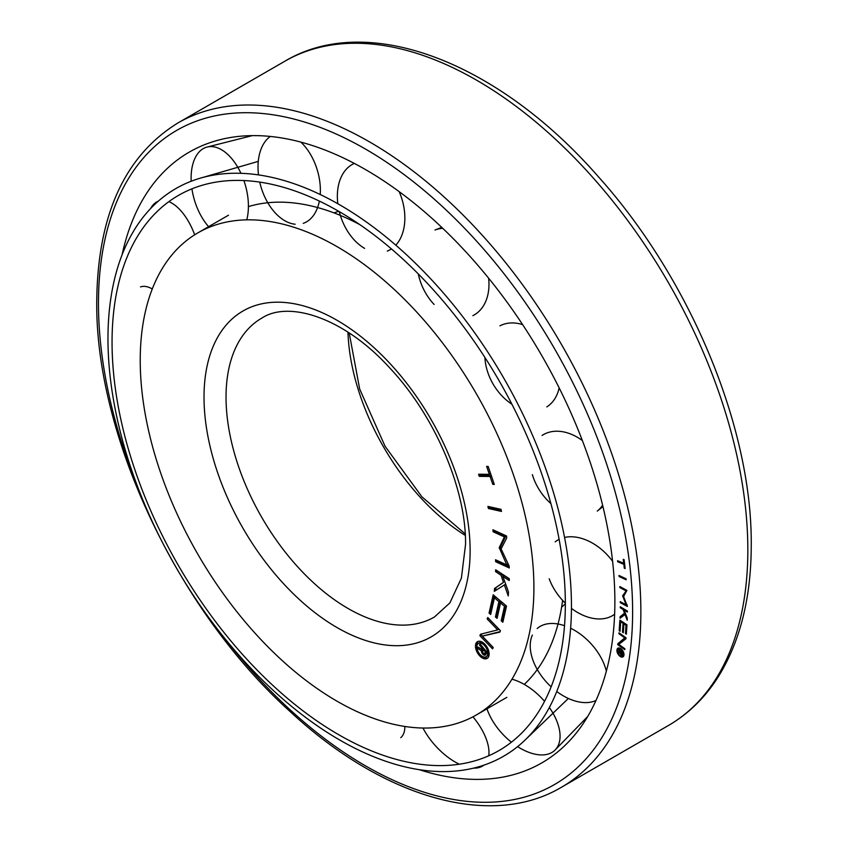 <?xml version="1.0" encoding="UTF-8"?>
<svg xmlns="http://www.w3.org/2000/svg" width="848" height="848" viewBox="0 0 848 848"><rect width="100%" height="100%" fill="white"/><g stroke="black" fill="none" stroke-linecap="round" stroke-linejoin="round"><path stroke-width="1.27" d="M533.901 587.579A278.367 160.717 60 0 1 476.247 715.012A278.367 160.717 60 0 1 261.746 640.441A278.367 160.717 60 0 1 140.227 360.305A278.367 160.717 60 0 1 197.881 232.871A278.367 160.717 60 0 1 412.393 307.442A278.367 160.717 60 0 1 533.901 587.579M524.265 684.4A278.367 160.717 -120 0 0 562.606 600.373M482.3 643.727A7.738 4.473 -120 0 0 478.431 643.346A7.738 4.473 -120 0 0 477.244 649.547A7.738 4.473 -120 0 0 482.3 656.363A7.738 4.473 -120 0 0 486.169 656.744A7.738 4.473 -120 0 0 487.356 650.543A7.738 4.473 -120 0 0 482.3 643.727M483.021 642.604A7.738 4.473 -120 0 0 479.798 642.551L478.431 643.346M482.947 656.691A9.678 5.586 -120 0 0 483.667 657.158A9.678 5.586 -120 0 0 487.77 657.942M482.3 642.148A9.678 5.586 60 0 1 488.618 650.67A9.678 5.586 60 0 1 487.134 658.419A9.678 5.586 60 0 1 482.3 657.942A9.678 5.586 60 0 1 475.982 649.42A9.678 5.586 60 0 1 477.466 641.671A9.678 5.586 60 0 1 482.3 642.148M482.48 648.582L479.438 644.978L480.063 643.961L487.144 652.345L485.766 654.582A3.222 1.866 60 0 1 485.3 655.091A3.222 1.866 60 0 1 482.639 654.041L483.233 653.077A1.42 0.816 -120 0 0 484.388 653.532A1.42 0.816 -120 0 0 484.579 653.331L485.416 651.985L483.636 649.886L482.798 651.253A1.42 0.816 -120 0 0 483.201 653.034L482.607 653.999A3.222 1.866 60 0 1 481.41 650.755L477.201 648.243L477.965 647.013L481.971 649.409L483.477 648.01M480.434 644.395L479.438 644.978M483.667 653.448L482.639 654.041M485.851 654.444A3.222 1.866 60 0 1 484.303 653.564M485.501 652.801A1.42 0.816 -120 0 0 485.756 652.737A1.42 0.816 -120 0 0 485.946 652.547L484.579 653.331M485.946 652.547L486.529 651.614M486.37 651.434L485.416 651.985M484.6 649.335L483.636 649.886M482.883 651.094A3.222 1.866 60 0 1 482.777 649.971L481.41 650.755M482.777 649.971L478.569 647.448L477.201 648.243M483.614 648.169L481.971 649.409M490.685 614.471L489.052 613.093L493.186 594.808L506.51 606.055L502.853 622.22L501.221 620.842L504.507 606.309L500.553 602.981L497.076 618.372L495.444 616.984L498.921 601.603L494.448 597.829L490.685 614.471M491.056 612.839L490.42 612.309L489.052 613.093M490.42 612.309L494.183 595.656M503.224 620.588L502.588 620.058L501.221 620.842M502.588 620.058L505.874 605.525L504.507 606.309M505.874 605.525L501.921 602.186L500.553 602.981M497.447 616.74L496.811 616.199L495.444 616.984M496.811 616.199L500.288 600.808L498.921 601.603M500.288 600.808L495.815 597.034L494.448 597.829M504.39 536.911L493.112 531.749L492.942 529.767L506.542 535.989L506.712 537.971L501.104 548.879L509.118 565.976L509.288 567.959L495.688 561.747L495.518 559.765L506.797 564.916L499.228 547.649L504.39 536.911L505.758 536.116L494.479 530.965L493.112 531.749M509.16 566.485L497.055 560.963L495.688 561.747M505.217 557.645L508.164 564.121L506.797 564.916M501.179 548.751L500.67 547.628L499.302 548.412M500.67 547.628L500.596 546.865L499.228 547.649M500.596 546.865L505.758 536.116M478.579 474.233L489.349 474.339L486.635 466.411L488.141 466.421L494.289 484.399L492.783 484.378L490.08 476.459L479.311 476.353L478.579 474.233M490.6 473.619L489.349 474.339M494.034 483.657L492.783 484.378M491.331 475.739L490.08 476.459M480.222 474.244L480.678 475.558L491.31 475.664M480.678 475.558L479.311 476.353M501.009 509.341L501.486 511.429L488.416 508.514L487.929 506.426L501.009 509.341M501.221 510.273L489.784 507.729L488.416 508.514M489.784 507.729L489.572 506.797M495.677 569.771L509.319 578.739L509.203 580.562L502.875 576.396L508.493 591.978L508.249 595.964L504.39 584.919L494.331 591.353L494.511 588.501L503.5 582.364L500.988 575.167L495.561 571.594L495.677 569.771M509.309 578.94L504.242 575.612L502.875 576.396M505.673 584.177L504.39 584.919M495.709 590.473L495.879 587.706L494.511 588.501M495.879 587.706L503.5 582.364M503.034 576.311L502.355 574.372L500.988 575.167M502.355 574.372L496.928 570.81L495.561 571.594M487.144 618.934L487.759 617.524L500.447 630.732L499.843 632.142L482.289 636.127L493.186 647.459L492.582 648.858L479.883 635.661L480.498 634.251L497.67 629.884L487.144 618.934L488.406 618.203M482.289 636.127L500.066 631.612M481.643 633.965L481.251 634.876L482.395 636.064M481.251 634.876L479.883 635.661M498.931 629.152L497.67 629.884M478.198 641.353A9.678 5.586 -120 0 0 476.873 646.165M486.169 656.744L487.536 655.96A7.738 4.473 -120 0 0 489.105 653.14M359.817 224.625A278.367 160.717 -120 0 0 248.4 206.605M549.356 707.497A46.841 26.521 46.3 0 1 555.207 749.897A46.841 26.521 46.3 0 1 551.889 752.483A46.841 26.521 46.3 0 1 517.598 746.622M511.397 742.191A46.841 26.521 46.3 0 1 486.72 707.985M511.959 679.195A46.841 26.521 46.3 0 1 544.554 701.338M404.856 726.46A46.841 21.242 51.1 0 1 400.775 737.675M140.524 286.9A46.841 21.242 68.9 0 1 152.269 288.977M191.182 181.26A46.841 26.521 73.7 0 1 203.255 148.633A46.841 26.521 73.7 0 1 207.156 147.043A46.841 26.521 73.7 0 1 240.938 173.321M243.885 180.55A46.841 26.521 73.7 0 1 246.757 219.855M209.212 227.317A46.841 26.521 73.7 0 1 191.924 188.839M399.154 191.627A46.841 31.811 70.8 0 1 395.804 245.167M391.437 248.92A46.841 31.811 70.8 0 1 387.303 251.082M364.629 248.39A46.841 31.811 70.8 0 1 339.285 211.64M337.822 203.743A46.841 31.811 70.8 0 1 354.358 163.431M559.15 387.865A46.841 33.994 60 0 1 546.801 406.913M511.885 404.178A46.841 33.994 60 0 1 493.006 383.911A46.841 33.994 60 0 1 484.886 357.421M499.981 325.823A46.841 33.994 60 0 1 522.654 324.646M614.63 614.228A46.841 31.811 49.2 0 1 571.446 608.387M565.34 603.172A46.841 31.811 49.2 0 1 549.197 578.76M555.186 541.861A46.841 31.811 49.2 0 1 559.118 539.37M564.556 537.452A46.841 31.811 49.2 0 1 612.606 561.323M602.61 505.175A46.841 33.432 53.9 0 1 597.278 511.09L602.949 506.563M550.903 503.617A46.841 33.432 53.9 0 1 532.364 474.647M542.073 435.459A46.841 33.432 53.9 0 1 582.375 440.557M488.628 278.186A46.841 33.432 66.1 0 1 472.898 315.647M434.112 304.464A46.841 33.432 66.1 0 1 418.287 273.915M441.755 227.37L435.003 230.02A46.841 33.432 66.1 0 1 442.794 228.356M300.87 142.104A46.841 29.383 73.4 0 1 320.226 194.521M319.367 201.093A46.841 29.383 73.4 0 1 303.255 223.342M295.157 224.232A46.841 29.383 73.4 0 1 259.742 182.108M258.502 174.9A46.841 29.383 73.4 0 1 270.342 136.443M150.594 208.576A46.841 23.659 72.1 0 1 158.216 201.241M168.847 201.654A46.841 23.659 72.1 0 1 194.68 234.801M459.309 764.207A46.841 23.659 47.9 0 1 422.993 728.04M472.972 716.825A46.841 23.659 47.9 0 1 488.766 755.769M483.816 765.182A46.841 23.659 47.9 0 1 473.64 768.118M595.985 700.48A46.841 29.383 46.6 0 1 556.754 691.502M551.147 686.827A46.841 29.383 46.6 0 1 532.364 635.088M537.187 628.527A46.841 29.383 46.6 0 1 564.514 625.697M570.63 628.23A46.841 29.383 46.6 0 1 606.341 671.203M565.34 603.85A320.523 185.055 60 0 1 519.941 734.781A320.523 185.055 60 0 1 266.961 679.842A320.523 185.055 60 0 1 112.053 342.147A320.523 185.055 60 0 1 202.608 185.15A320.523 185.055 60 0 1 439.995 297.383A320.523 185.055 60 0 1 565.34 603.85M571.457 606.214A327.731 189.221 60 0 1 525.029 740.081A327.731 189.221 60 0 1 266.367 683.912A327.731 189.221 60 0 1 107.972 338.617A327.731 189.221 60 0 1 200.563 178.091A327.731 189.221 60 0 1 443.292 292.846A327.731 189.221 60 0 1 571.457 606.214M122.091 254.792A352.609 203.584 60 0 1 220.385 139.613A352.609 203.584 60 0 1 479.502 267.226A352.609 203.584 60 0 1 614.874 601.455A352.609 203.584 60 0 1 568.266 742.159A352.609 203.584 60 0 1 419.357 769.698M620.45 649.25A4.017 2.321 -120 0 0 618.436 649.049A4.017 2.321 -120 0 0 617.821 652.26A4.017 2.321 -120 0 0 620.45 655.801A4.017 2.321 -120 0 0 622.453 656.002A4.017 2.321 -120 0 0 623.068 652.78A4.017 2.321 -120 0 0 620.45 649.25M620.111 648.254A4.017 2.321 -120 0 0 619.506 648.434L618.436 649.049M621.849 656.182A5.014 2.894 -120 0 0 623.428 656.469M620.45 648.423A5.014 2.894 60 0 1 623.725 652.854A5.014 2.894 60 0 1 622.951 656.871A5.014 2.894 60 0 1 620.45 656.617A5.014 2.894 60 0 1 617.174 652.197A5.014 2.894 60 0 1 617.938 648.179A5.014 2.894 60 0 1 620.45 648.423M620.312 651.646L618.552 650.299L618.658 649.568L622.761 652.684L622.517 654.306A1.675 0.965 60 0 1 622.22 654.126L621.16 654.741L621.997 652.896L620.969 652.112L621.139 654.72A1.675 0.965 60 0 1 620.185 653.151L618.107 652.706L618.234 651.826L620.217 652.239L620.916 651.285M619.157 649.95L618.552 650.299M622.517 654.306A1.675 0.965 60 0 1 622.167 654.942A1.675 0.965 60 0 1 621.16 654.741M622.644 653.405L621.849 653.872M622.58 652.557L621.997 652.896M621.563 651.773L620.969 652.112M620.874 652.748L620.185 653.151M620.916 652.462L618.107 652.706M621.298 651.571L620.217 652.239M620.058 631.304L619.188 630.732L619.877 620.153L626.948 624.838L626.343 634.187L625.474 633.615L626.025 625.209L623.927 623.821L623.344 632.725L622.474 632.152L623.057 623.248L620.683 621.679L620.058 631.304M620.132 630.191L619.188 630.732M620.81 621.605L620.863 620.81M626.418 633.074L625.474 633.615M626.82 624.743L626.025 625.209M624.722 623.365L623.927 623.821M623.418 631.601L622.474 632.152M624.043 623.746L624.096 622.951M623.852 622.782L623.057 623.248M621.478 621.213L620.683 621.679M625.739 590.717L619.856 587.547L619.824 586.551L626.916 590.378L623.598 596.515L627.382 606.479L620.291 602.663L620.259 601.656L626.131 604.825L622.633 595.805L626.619 590.208M620.736 587.039L619.856 587.547M627.244 605.218L626.322 604.719M621.171 602.154L620.291 602.663M626.895 604.391L626.131 604.825M623.905 596.059L622.644 596.197M623.704 595.582L622.633 595.805M623.693 595.19L626.704 590.261M617.556 560.719L623.715 563.263L623.259 559.351L624.128 559.712L625.156 568.552L624.287 568.202L623.842 564.302L617.673 561.768L617.556 560.719M624.488 562.818L623.715 563.263M625.061 567.757L624.287 568.202M624.605 563.856L623.842 564.302M623.778 563.22L624.573 563.549M618.68 561.185L617.673 561.768M626.078 578.792L626.163 579.82L619.093 576.513L619.019 575.495L626.078 578.792M620.036 575.972L619.093 576.513M620.28 606.776L627.382 611.048L627.361 612.023L624.064 610.041L627.244 618.107L627.202 620.227L625.018 614.503L620.058 618.266L620.089 616.75L624.51 613.178L623.089 609.447L620.27 607.751L620.28 606.776M624.902 609.553L624.064 610.041M625.676 614.122L625.018 614.503M621.128 617.45L621.16 616.136L620.089 616.75M621.16 616.136L625.188 612.881M625.156 612.807L624.51 613.178M624.51 609.776L624.287 609.193M623.916 608.97L623.089 609.447M621.096 607.263L620.27 607.751M618.923 633.71L619.019 632.788L626.068 637.844L625.962 638.756L618.807 644.416L624.849 648.741L624.753 649.663L617.704 644.618L617.81 643.696L624.764 637.897L618.923 633.71L619.687 633.265M625.57 637.484L618.87 643.081L619.061 644.215M618.775 644.003L617.704 644.618M618.87 643.081L617.81 643.696M625.527 637.452L624.764 637.897M618.531 647.967A5.014 2.894 -120 0 0 617.98 649.483M622.453 656.002L623.524 655.387A4.017 2.321 -120 0 0 623.98 654.953M434.377 617.047A172.589 99.64 60 0 1 301.379 570.81A172.589 99.64 60 0 1 226.034 397.129A172.589 99.64 60 0 1 261.788 318.117C288.67 300.287 344.108 317.438 389.932 368.149C435.045 416.029 466.283 489.688 465.552 544.405L461.397 578.103L449.885 602.907L434.377 617.047M470.121 550.755A188.161 108.639 60 0 1 337.069 627.573A188.161 108.639 60 0 1 204.018 397.129A188.161 108.639 60 0 1 337.069 320.311A188.161 108.639 60 0 1 470.121 550.755M465.319 535.406A172.589 99.64 60 0 1 347.966 332.14M668.394 725.517C687.633 714.345 703.734 698.922 716.698 679.248C739.657 643.664 751.169 598.974 751.243 545.179C752.271 427.721 690.208 278.812 598.179 176.511C498.391 62.349 368.127 11.437 284.864 61.215A383.529 221.434 60 0 1 580.414 163.971A383.529 221.434 60 0 1 747.83 549.939A383.529 221.434 60 0 1 668.394 725.517L561.429 787.273A383.529 221.434 60 0 0 640.865 611.694A383.529 221.434 60 0 0 473.449 225.727A383.529 221.434 60 0 0 177.9 122.971C124.698 155.862 97.647 215.191 96.757 300.923C94.997 435.045 177.826 610.624 290.239 711.652C383.137 798.01 491.013 829.206 561.429 787.273M137.355 485.999A377.699 218.063 60 0 1 98.463 303.308A377.699 218.063 60 0 1 365.541 149.11A377.699 218.063 60 0 1 632.619 611.694A377.699 218.063 60 0 1 496.44 801.89A377.699 218.063 60 0 1 226.766 640.865M506.86 697.342L476.247 715.012M349.196 332.957L359.679 389.052L385.045 446.239L421.891 496.801L465.234 533.933M484.388 653.532L485.756 652.737M228.494 215.201L197.881 232.871M587.706 716.475L555.207 749.897M252.354 135.616L207.156 147.043M338.659 211.279L333.964 212.88M565.34 603.893L561.599 607.168M568.361 698.455L525.029 740.081M258.28 161.374L200.563 178.091M621.701 654.126L622.623 653.596M284.864 61.215L177.9 122.971"/></g></svg>
